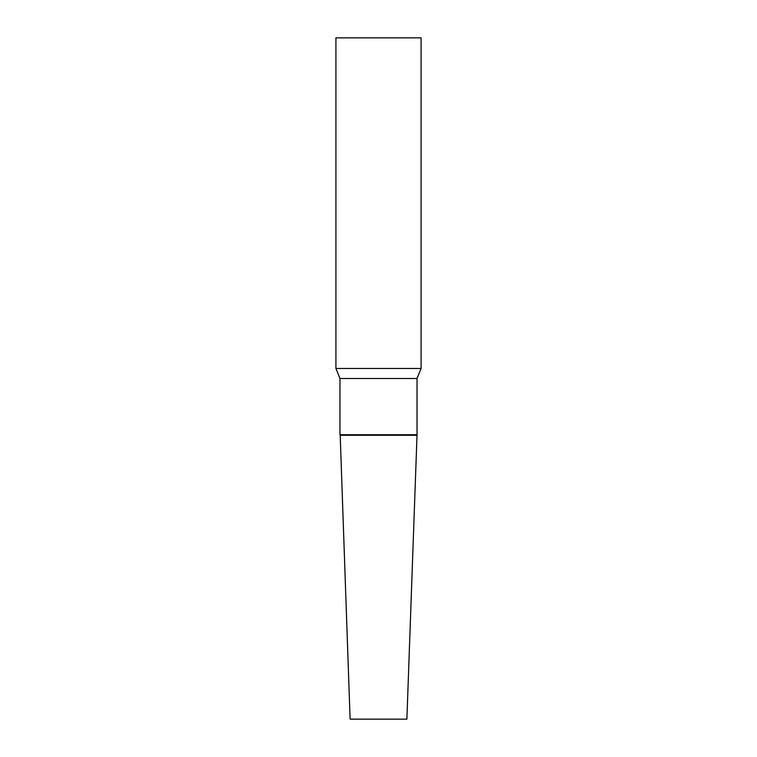 <?xml version="1.0" encoding="UTF-8"?>
<svg xmlns="http://www.w3.org/2000/svg" width="757" height="757" viewBox="0 0 757 757"><rect width="100%" height="100%" fill="white"/><g stroke="black" fill="none" stroke-linecap="round" stroke-linejoin="round"><path stroke-width="1.14" d="M417.031 434.717L406.887 719.15L350.113 719.15L340.196 435.275L416.804 435.275L340.196 435.275L339.969 434.717L417.031 434.717L417.031 378.5L421.081 368.47L421.081 37.85L335.919 37.85L335.919 368.47L421.081 368.47M339.969 434.717L339.969 378.5L417.031 378.5M339.969 378.5L335.919 368.47"/></g></svg>

